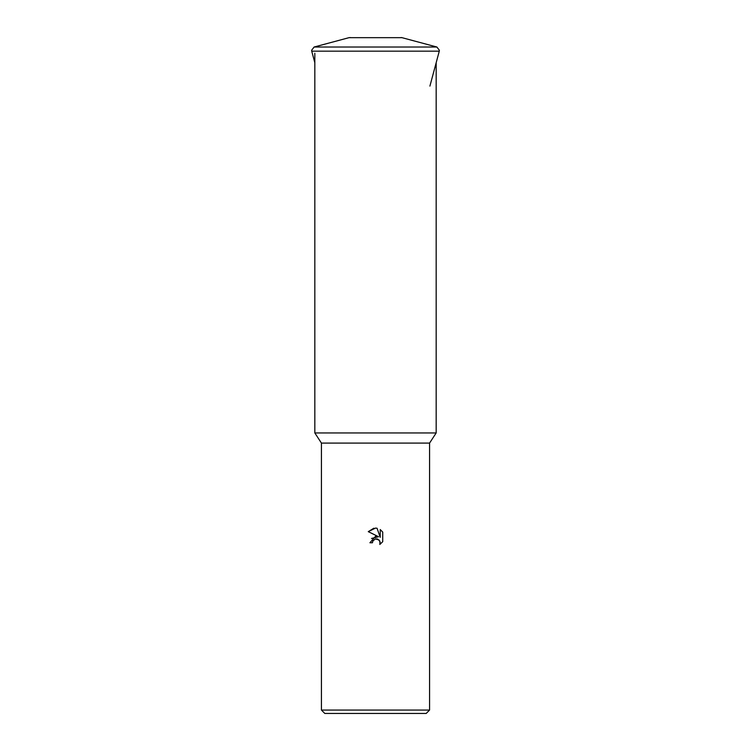 <?xml version="1.0" encoding="UTF-8"?>
<svg xmlns="http://www.w3.org/2000/svg" width="751" height="751" viewBox="0 0 751 751"><rect width="100%" height="100%" fill="white"/><g stroke="black" fill="none" stroke-linecap="round" stroke-linejoin="round"><path stroke-width="1.13" d="M314.115 47.022L349.046 37.663L401.954 37.663L436.885 47.022L314.115 47.022L311.618 50.289L311.731 51.162L439.269 51.162L429.91 86.093M314.829 62.737L311.731 51.162M436.171 432.951L429.572 443.09L321.428 443.09L314.829 432.951L436.171 432.951L436.171 62.737M375.256 539.002L372.871 540.992L372.458 542.757L369.905 542.757L375.5 536.364L378.598 536.74L368.272 531.652L375.5 528.084L377.068 528.253L380.222 537.341L380.222 529.558L382.728 532.093L382.728 541.687L379.818 544.475L380.231 542.738L379.095 539.988L375.5 538.946L377.424 539.002M429.572 710.07L426.192 713.45L324.808 713.45L321.428 710.07L429.572 710.07L429.572 443.09M372.458 542.757L372.721 541.34M377.687 539.087L379.94 541.246L379.818 544.475L382.728 541.687M378.598 536.74L371.51 538.476M372.871 540.992L375.237 539.011M382.728 532.093L380.222 529.558M377.068 528.253L375.5 528.084M373.829 528.216L368.272 531.652M436.885 47.022L439.382 50.289L439.269 51.162M349.046 37.663L400.199 37.663M350.801 37.663L349.919 37.55M401.954 37.663L401.081 37.55M321.428 443.09L321.428 710.07M314.829 53.265L314.829 432.951"/></g></svg>
